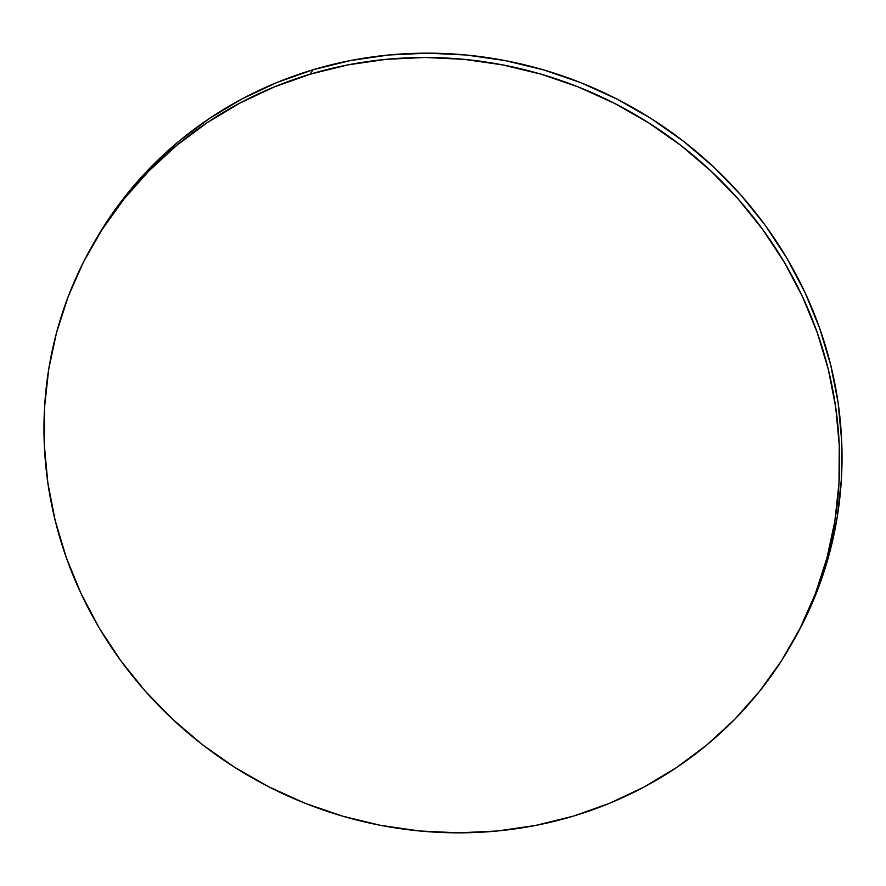 <?xml version="1.0" encoding="UTF-8"?>
<svg xmlns="http://www.w3.org/2000/svg" width="886" height="886" viewBox="0 0 886 886"><rect width="100%" height="100%" fill="white"/><g stroke="black" fill="none" stroke-linecap="round" stroke-linejoin="round"><path stroke-width="1.33" d="M792.671 642.162L795.096 637.854A402.41 382.929 -150.7 0 0 746.333 201.321A402.41 382.929 -150.7 0 0 312.824 69.817L310.399 74.136L312.824 69.817A402.41 382.929 -150.7 0 0 93.329 243.838L90.904 248.146A402.41 382.929 29.3 0 1 310.399 74.136A402.41 382.929 29.3 0 1 743.919 205.63A402.41 382.929 29.3 0 1 792.671 642.162A402.41 382.929 29.3 0 1 573.176 816.183A402.41 382.929 29.3 0 1 139.667 684.679A402.41 382.929 29.3 0 1 90.904 248.146M93.108 244.226L104.437 225.365L126.355 194.809L151.329 166.623L179.127 141.084L209.484 118.436L242.088 98.878L276.654 82.619L312.824 69.817L350.258 60.58L388.611 55.01L427.484 53.16L466.523 55.032L505.352 60.625L543.583 69.883L580.862 82.708L616.822 98.988L651.132 118.558L683.438 141.228L713.44 166.789L740.851 194.986L765.404 225.553L786.868 258.191L805.031 292.59L819.716 328.418L830.78 365.32L838.134 402.953L841.689 440.962L841.412 478.961L837.314 516.593L829.429 553.495L817.833 589.312L802.638 623.7L794.875 638.252M573.176 816.183L535.742 825.42L497.389 830.99L458.516 832.84L419.477 830.968L380.648 825.375L342.417 816.117L305.138 803.292L269.178 787.012L234.868 767.442L202.562 744.772L172.56 719.21L145.149 691.014L120.596 660.447L99.132 627.809L80.969 593.41L66.284 557.582L55.22 520.68L47.866 483.047L44.311 445.038L44.588 407.039L48.686 369.407L56.571 332.505L68.167 296.688L83.362 262.3L102.012 229.673L123.929 199.129L148.903 170.943L176.702 145.404L207.058 122.744L239.674 103.197L274.228 86.939L310.399 74.136L347.844 64.9L386.185 59.329L425.058 57.468L464.098 59.351L502.927 64.944L541.158 74.203L578.436 87.027L614.408 103.308L648.707 122.877L681.013 145.548L711.015 171.098L738.426 199.306L762.979 229.862L784.442 262.5L802.605 296.899L817.291 332.726L828.366 369.639L835.708 407.272L839.263 445.27L838.987 483.269L834.889 520.902L827.003 557.803L815.408 593.62L800.213 628.008L781.563 660.635L759.645 691.191L734.671 719.377L706.873 744.916L676.516 767.564L643.912 787.122L609.346 803.38L573.176 816.183"/></g></svg>
